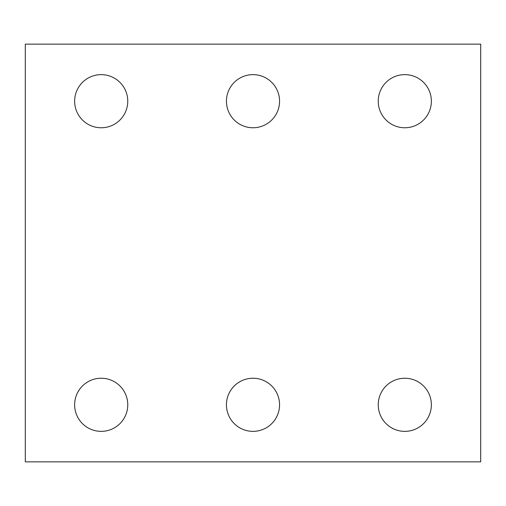 <?xml version="1.0" encoding="UTF-8"?>
<svg xmlns="http://www.w3.org/2000/svg" width="506" height="506" viewBox="0 0 506 506"><rect width="100%" height="100%" fill="white"/><g stroke="black" fill="none" stroke-linecap="round" stroke-linejoin="round"><path stroke-width="0.76" d="M480.7 461.851L25.3 461.851L25.3 44.148L480.7 44.148L480.7 461.851M279.565 404.8A26.565 26.565 0 0 0 239.717 381.796A26.565 26.565 0 0 0 239.717 427.804A26.565 26.565 0 0 0 279.565 404.8M431.365 404.8A26.565 26.565 0 0 0 391.517 381.796A26.565 26.565 0 0 0 391.517 427.804A26.565 26.565 0 0 0 431.365 404.8M127.765 404.8A26.565 26.565 0 0 0 87.917 381.796A26.565 26.565 0 0 0 87.917 427.804A26.565 26.565 0 0 0 127.765 404.8M279.565 101.2A26.565 26.565 0 0 0 239.717 78.196A26.565 26.565 0 0 0 239.717 124.204A26.565 26.565 0 0 0 279.565 101.2M431.365 101.2A26.565 26.565 0 0 0 391.517 78.196A26.565 26.565 0 0 0 391.517 124.204A26.565 26.565 0 0 0 431.365 101.2M127.765 101.2A26.565 26.565 0 0 0 87.917 78.196A26.565 26.565 0 0 0 87.917 124.204A26.565 26.565 0 0 0 127.765 101.2"/></g></svg>
